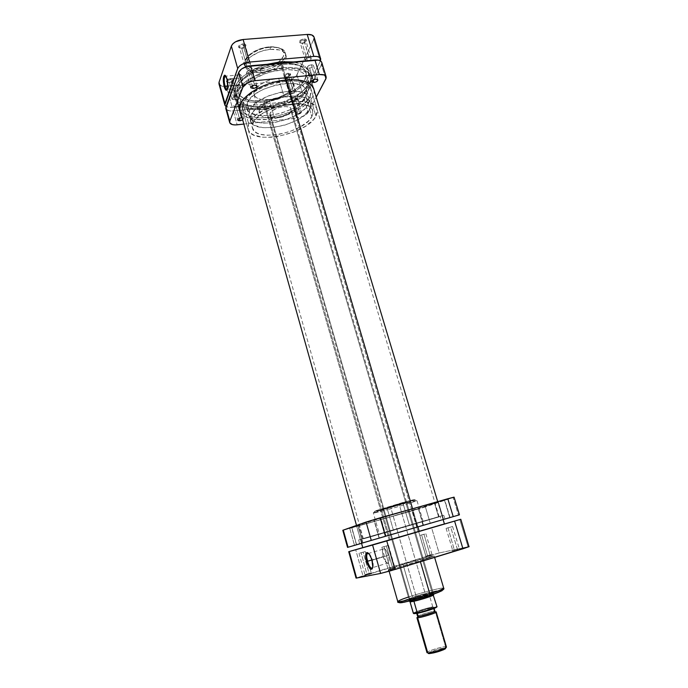 <?xml version="1.0" encoding="UTF-8"?>
<svg xmlns="http://www.w3.org/2000/svg" width="688" height="688" viewBox="0 0 688 688"><rect width="100%" height="100%" fill="white"/><g stroke="black" fill="none" stroke-linecap="round" stroke-linejoin="round"><path stroke-width="0.52" stroke-dasharray="3.44 2.58" d="M269.275 46.947C263.685 47.016 249.495 51.583 245.969 59.693C243.578 67.639 254.801 69.608 260.46 68.757L260.511 70.597C253.717 71.767 248.471 69.858 244.782 64.87C242.314 55.565 263.28 46.741 269.928 47.377L269.361 46.801L259.763 49.029L254.5 51.376L250.165 54.292L245.969 59.693L245.599 62.78L246.88 65.429L249.675 67.424L252.255 68.301L260.46 68.757L271.373 66.057L278.967 61.705L283.336 56.442L283.912 53.346L282.845 50.62L280.197 48.504L277.642 47.541L272.887 46.861L269.361 46.801L269.928 47.377C256.357 48.237 242.279 58.205 244.782 64.87C246.571 69.264 251.817 71.174 260.511 70.597L261.062 72.507C252.367 73.091 247.121 71.191 245.332 66.813C242.847 60.183 256.934 50.224 270.504 49.355L269.928 47.377L270.504 49.355C279.104 48.891 284.23 50.783 285.907 55.023C288.349 61.86 274.34 71.535 261.062 72.507L260.511 70.597C273.781 69.634 287.782 59.942 285.331 53.088C283.654 48.822 278.52 46.922 269.928 47.377C276.696 46.328 281.831 48.237 285.331 53.088C287.782 62.496 266.978 71.148 260.511 70.597L260.46 68.757C265.886 68.594 279.337 64.397 283.336 56.442C286.32 48.513 275.243 46.07 269.275 46.947M243.019 44.926L245.392 46.191L241.445 48.169C243.939 47.79 245.435 46.879 245.926 45.434C245.917 44.324 244.937 43.8 242.984 43.869L248.187 62.986L250.527 63.838C250.475 65.102 249.271 65.945 246.906 66.366L241.78 48.401C244.137 47.988 245.332 47.137 245.375 45.838L243.019 44.926C240.662 45.339 239.458 46.191 239.424 47.489L241.78 48.401L246.906 66.366L244.558 65.506C244.61 64.242 245.814 63.399 248.187 62.986L243.019 44.926L242.984 43.869L245.676 44.582L245.633 46.148L243.595 47.644L240.748 48.186L238.555 47.119L239.605 45.073L242.984 43.869C239.622 44.531 238.203 45.726 238.736 47.438L241.445 48.169L239.587 47.816C239.166 46.431 240.31 45.468 243.019 44.926M230.575 79.61L232.854 80.694L229.173 82.44C231.512 82.07 232.905 81.244 233.361 79.971C233.344 78.982 232.406 78.535 230.54 78.621L235.391 96.759L237.644 97.498C237.575 98.599 236.448 99.356 234.255 99.751L229.474 82.689C231.667 82.302 232.785 81.537 232.836 80.401L230.575 79.61C228.382 79.997 227.255 80.763 227.212 81.898L229.474 82.689L234.255 99.751L231.994 99.012C232.054 97.902 233.189 97.154 235.391 96.759L230.575 79.61L230.54 78.621L231.202 78.595L233.301 79.507L232.768 80.969L230.54 82.173L227.909 82.422L226.404 81.571L227.358 79.748L230.54 78.621C227.436 79.24 226.103 80.298 226.541 81.795L229.173 82.44L227.35 82.164C226.997 80.96 228.072 80.109 230.575 79.61M303.804 39.999L305.928 41.125C305.515 42.329 304.285 43.086 302.238 43.413L301.869 43.189C304.397 42.785 305.919 41.848 306.427 40.36C306.418 39.354 305.541 38.889 303.804 38.958L309.11 57.594L311.2 58.351C311.122 59.624 309.892 60.484 307.51 60.931L302.238 43.413C304.621 42.983 305.833 42.106 305.893 40.798L303.804 39.999C301.421 40.429 300.2 41.306 300.14 42.613L302.238 43.413L307.51 60.931L305.42 60.174C305.489 58.901 306.719 58.041 309.11 57.594L303.804 39.999L303.804 38.958L306.255 39.672L305.661 41.624L303.27 42.923L300.613 43.138L299.254 42.149L300.475 40.136L303.804 38.958C300.432 39.655 298.979 40.859 299.469 42.561L300.303 42.905C299.916 41.538 301.086 40.566 303.804 39.999M288.186 74.175L290.233 75.155L286.449 76.979C288.822 76.592 290.241 75.74 290.706 74.433L288.169 73.212L288.186 74.175L293.122 90.911L295.143 91.573C295.057 92.691 293.914 93.456 291.703 93.878L286.793 77.219C289.003 76.807 290.138 76.024 290.207 74.88L288.186 74.175C285.967 74.588 284.832 75.37 284.763 76.514L286.793 77.219L291.703 93.878L289.674 93.215C289.751 92.097 290.904 91.332 293.122 90.911L288.186 74.175L288.169 73.212L290.534 73.797L290.37 75.164L287.773 76.721L285.262 76.961L283.938 76.11L285.038 74.313L288.169 73.212C285.056 73.857 283.705 74.923 284.101 76.411L286.449 76.979L284.892 76.764C284.574 75.56 285.675 74.7 288.186 74.175M227.47 79.18L225.664 75.895L227.47 79.18L242.133 77.804C241.23 74.94 240.344 73.969 239.467 74.872C238.444 77.056 238.452 80.367 239.484 84.796L227.823 85.923L239.484 84.796C240.379 87.668 241.273 88.649 242.159 87.729C243.174 85.553 243.165 82.25 242.133 77.804L227.47 79.18C228.502 83.652 228.545 86.98 227.59 89.156L228.029 88.047L227.47 79.18L226.92 78.862L227.47 79.18M264.037 100.783L265.843 107.053C251.189 108.283 242.374 105.393 239.415 98.384C235.373 87.978 259.35 71.578 282.321 69.884L280.369 63.236C257.415 64.861 233.516 81.365 237.592 91.908C240.585 99.012 249.4 101.97 264.037 100.783C286.156 98.891 309.806 83.162 305.885 72.068C303.236 65.326 294.731 62.384 280.369 63.236L282.321 69.884L288.874 69.643L297.405 70.718L301.912 72.326L306.478 75.904L307.923 78.896L307.613 84.005L305.807 87.617L300.923 93.018L293.845 98.006L285.167 102.211L275.587 105.307L262.687 107.311L253.898 107.053L246.665 105.273L241.626 102.082L239.261 97.705L239.854 92.476L241.935 88.735L247.413 83.119L252.462 79.593L264.957 73.736L271.889 71.664L282.321 69.884C296.691 68.981 305.188 71.862 307.82 78.509C311.69 89.457 287.971 105.092 265.843 107.053L264.037 100.783L273.772 99.055L283.344 95.959L291.996 91.745L299.048 86.714L302.565 83.11L304.965 79.438L306.126 75.843L305.997 72.464L303.322 68.078L297.835 64.878L289.958 63.201L283.705 63.029L276.937 63.64L266.462 65.953L256.469 69.763L247.921 74.691L243.414 78.355L238.874 84.056L237.291 89.535L238.71 94.299L241.221 96.888L247.069 99.691L254.895 101.007L264.037 100.783C286.156 98.891 309.806 83.162 305.885 72.068C303.236 65.326 294.731 62.384 280.369 63.236L418.115 531.738L441.567 524.789L390.113 539.607L264.037 100.783L270.513 99.794L280.222 97.128L286.363 94.669L294.559 90.137L300.94 84.925L303.915 81.27L306.126 75.843L305.997 72.464L304.535 69.419L301.791 66.856L297.835 64.878L292.813 63.58L280.369 63.236L266.462 65.953L256.469 69.763L245.53 76.497L241.591 80.255L238.874 84.056L237.48 87.763L237.437 91.22L239.82 95.658L244.868 98.917L252.1 100.74L264.037 100.783L390.113 539.607L441.55 524.789L365.62 546.857L418.115 531.738L280.369 63.236C257.415 64.861 233.516 81.365 237.592 91.908C240.585 99.012 249.4 101.97 264.037 100.783M269.146 99.605L274.374 117.743C265.929 118.482 260.89 116.934 259.273 113.09C257.02 107.251 270.952 98.04 284.135 96.913L278.649 78.157C265.491 79.172 251.688 88.546 254.001 94.609C255.669 98.616 260.709 100.276 269.146 99.605C282.02 98.504 295.737 89.388 293.484 83.145C291.927 79.258 286.991 77.598 278.649 78.157L284.135 96.913L291.273 96.956L296.468 98.625L298.953 101.626L298.403 105.47L294.98 109.564L290.843 112.436L283.903 115.567L278.176 117.141L270.745 117.966L265.895 117.553L261.191 115.687L259.385 113.434L259.273 110.639L260.159 108.592L265.516 103.406L274.22 99.158L284.135 96.913C292.495 96.277 297.422 97.834 298.936 101.566C301.12 107.577 287.283 116.53 274.374 117.743L269.146 99.605L278.631 97.464L287.025 93.37L292.409 88.236L293.63 85.123L293.501 83.205L291.893 80.745L288.685 78.982L280.558 78.028L270.728 79.731L265.035 81.881L260.124 84.658L254.835 89.965L253.829 93.086L254.551 95.83L256.908 97.963L260.675 99.321L269.146 99.605M313.771 39.379L320.462 60.879L303.09 95.486L301.507 97.395L297.25 99.863L292.047 101.17L232.295 107.457L228.949 107.457L226.094 106.563L232.295 107.457L292.047 101.17L286.01 80.659L292.787 78.638L296.339 75.886L313.771 39.379L320.367 61.077L303.09 95.486L296.967 74.897L313.771 39.379L314.038 37.066L314.115 38.296M218.965 83.85L221.674 86.077L226.429 86.43L286.01 80.659L226.429 86.43L232.295 107.457L226.429 86.43L224.15 86.49C221.235 86.284 219.506 85.398 218.956 83.833M270.504 49.355L279.448 49.966L282.166 50.989L284.978 53.234L285.924 55.1L285.881 58.291L284.11 61.688L280.799 64.999L272.697 69.626L266.935 71.509L261.062 72.507L252.315 72.051L249.555 71.122L246.571 69.024L245.203 66.211L245.59 62.935L247.74 59.46L250.071 57.19L258.387 52.331L264.39 50.37L270.504 49.355M296.967 74.897L303.09 95.486C301.103 98.444 297.431 100.336 292.047 101.17L286.01 80.659C291.377 79.868 295.032 77.95 296.967 74.897M246.906 66.366L244.739 65.833L245.057 64.276L247.594 63.064L250.355 63.52L250.019 65.085L246.906 66.366M234.255 99.751L232.183 99.321L232.449 97.945L234.832 96.836L237.455 97.189L236.818 98.848L234.255 99.751M291.703 93.878L289.794 93.448L290.585 91.796L293.122 90.911L295.023 91.349L294.602 92.717L291.703 93.878M307.51 60.931L305.532 60.398L306.409 58.549L309.11 57.594L311.096 58.136L310.202 59.985L307.51 60.931M239.484 84.796L240.619 87.445L241.815 88.038L242.916 84.246L242.133 77.804L240.155 74.51L239.149 75.491L238.702 78.423L239.484 84.796M417.917 526.87L412.559 508.69L417.917 526.87M286.406 80.006L281.409 63.021L286.406 80.006M441.55 524.738L389.141 539.882L263.47 102.099C287.206 100.052 312.627 83.171 308.422 71.225C306.839 66.409 301.826 63.313 293.398 61.946L302.101 64.5L305.704 66.968L307.957 70.004L308.671 75.336L307.407 79.197L304.818 83.145L296.201 90.687L287.403 95.537L273.91 100.242L263.47 102.099L250.656 102.065L242.881 100.113L238.951 97.945L236.225 95.168L234.677 90.051L235.434 86.181L237.635 82.121L243.492 76.024L255.265 68.757L267.322 64.285C247.026 69.772 231.873 83.497 235.004 92.553C238.229 100.207 247.714 103.389 263.47 102.099L389.141 539.882L362.765 547.682M444.414 523.964L365.603 546.805M416.36 596.066L431.883 592.024C434.274 591.835 432.193 592.824 425.631 594.991L426.164 595.756C433.148 593.452 435.366 592.402 432.812 592.592L416.3 596.883L390.578 506.996L406.539 502.016L399.057 503.848L425.631 594.991L432.958 592.05C431.152 591.895 425.623 593.228 416.36 596.066L408.93 599.033C410.684 599.205 416.249 597.855 425.631 594.991L399.057 503.848L382.984 508.862L390.578 506.996L416.3 596.883L428.16 593.538L433.965 592.626L418.682 597.984L408.603 600.151L416.3 596.883L409.343 599.411C404.707 601.467 416.154 599.007 426.164 595.756L425.631 594.991C416.231 598.027 405.481 600.349 409.816 598.431L416.36 596.066M390.5 569.329L394.783 568.15L392.891 568.856L393.416 569.63L395.755 568.752L390.449 570.206L384.016 546.616L388.514 545.343L386.355 545.997L392.891 568.856L388.342 570.068L392.891 568.856L386.355 545.997L381.849 547.278L384.016 546.616L390.449 570.206L396.082 568.718L387.834 571.135L393.416 569.63L392.891 568.856L388.582 569.956L390.5 569.329M454.63 549.807L459.016 548.603L457.374 549.222L457.941 549.953L459.98 549.187L454.544 550.675L448.008 527.799L452.592 526.492L450.692 527.077L457.374 549.222L452.73 550.46L457.374 549.222L450.692 527.077L446.099 528.375L448.008 527.799L454.544 550.675L460.281 549.144L452.3 551.484L457.941 549.953L457.374 549.222L454.63 549.807M427.712 555.586L431.772 554.459L430.12 555.07L430.628 555.758L432.675 555.01L427.652 556.394L421.632 534.929L425.846 533.725L423.989 534.292L430.12 555.07L425.855 556.214L430.12 555.07L423.989 534.292L419.766 535.496L421.632 534.929L427.652 556.394L432.924 554.975L425.425 557.177L430.628 555.758L430.12 555.07L427.712 555.586M367.057 573.981L371.013 572.889L369.146 573.568L369.611 574.291L371.933 573.448L367.022 574.807L361.097 552.713L365.242 551.535L363.144 552.172L369.146 573.568L364.958 574.695L369.146 573.568L363.144 552.172L358.998 553.358L361.097 552.713L367.022 574.807L372.191 573.422L364.468 575.693L369.611 574.291L369.146 573.568L365.156 574.6L367.057 573.981M372.604 567.918L373.171 566.104L372.414 560.118L371.941 560.281L372.414 560.118C373.309 563.481 373.446 565.966 372.827 567.557L372.604 567.918M383.216 556.592C385.211 562.363 387.034 564.418 388.703 562.767C389.348 561.176 389.227 558.708 388.342 555.371L372.414 560.118L388.342 555.371C386.329 549.6 384.506 547.545 382.872 549.205C382.21 550.796 382.33 553.264 383.216 556.592L371.855 559.98L383.216 556.592L385.461 561.7L387.903 563.498L388.978 561.915L388.969 558.303L387.869 553.909L386.063 550.228L384.162 548.508L382.812 549.316L382.468 552.352L383.216 556.592M408.362 597.072L412.078 595.86L413.032 597.261L401.792 601.278M402.239 502.67L375.622 510.771C371.124 512.517 381.745 509.756 387.585 508.105L387.507 509.696L373.403 513.188C373.421 512.603 396.744 505.663 403.194 503.943L402.239 502.67L374.427 511.365L404.613 503.126L415.027 499.608L409.016 500.838L402.239 502.67L403.194 503.943C389.434 507.761 372.69 512.973 373.403 513.188L387.507 509.696L393.441 530.259L379.406 534.223L409.472 525.383L403.194 503.943L409.472 525.383L423.163 521.513L393.441 530.259L387.507 509.696C400.941 505.955 417.478 500.83 416.954 500.537L403.194 503.943L416.954 500.537C416.773 501.182 393.777 508.011 387.507 509.696L387.585 508.105L413.6 500.202C418.743 498.275 408.414 500.924 402.239 502.67M418.115 531.738L415.69 523.491L363.376 538.876L387.903 531.936L390.113 539.607L365.62 546.857L418.115 531.738L390.113 539.607L387.903 531.936L439.073 516.869L363.402 538.859L439.185 516.851L415.69 523.491L418.115 531.738L441.464 524.832L365.655 546.848L418.115 531.738M441.627 589.951L429.174 592.583L413.032 597.261L412.078 595.86C418.562 593.615 442.952 586.916 443.717 588.197C443.837 587.036 426.087 591.362 412.078 595.86L403.005 564.401C416.971 560.135 434.481 555.448 434.214 556.067L420.17 560.875L420.42 561.726L420.17 560.875C405.851 565.261 388.092 569.999 388.582 569.32L403.005 564.401L412.078 595.86C402.919 598.809 398.146 600.701 397.776 601.544M442.659 590.029C440.784 589.177 419.001 595.206 413.032 597.261L401.422 601.45M400.683 601.802L400.132 602.112M400.45 602.783L401.13 602.74M403.082 602.447L404.329 602.215M427.635 596.006L431.6 594.733M441.945 590.777L442.41 590.493M442.719 590.098L442.195 589.943M399.057 503.848L406.29 502.016L401.482 503.788L382.992 508.871L399.057 503.848M409.472 525.383L379.423 534.223L409.472 525.383M418.562 531.274L444.396 523.895L431.522 527.524L439.09 552.997L356.049 578.101L362.963 575.753L355.679 549.635L362.963 575.753L426.018 556.609L418.562 531.274L426.018 556.609L439.09 552.997L431.522 527.524L362.731 547.571L418.562 531.274M468.072 546.771L439.09 552.997L468.072 546.771L459.799 519.552L468.072 546.771L468.795 546.633M403.005 564.401L434.205 556.059L422.234 560.247L398.335 567.136L388.772 569.157L403.005 564.401M363.144 552.172L359.007 553.35L363.144 552.172M386.355 545.997L381.849 547.278L386.355 545.997M450.692 527.077L446.099 528.375L450.692 527.077M423.989 534.292L419.766 535.496L423.989 534.292M368.364 553.186C369.877 553.935 371.228 556.239 372.414 560.118C371.228 556.239 369.877 553.935 368.364 553.186M427.755 652.886C422.509 652.86 440.965 646.522 445.583 646.737L444.998 648.062C441.842 647.872 428.762 651.889 428.289 653.204M418.235 616.474L418.27 615.837C420.807 614.487 431.204 611.46 434.076 611.245L435.229 611.959C432.038 612.191 420.497 615.545 417.676 617.059M434.076 611.245L435.409 611.95L445.583 646.737C441.816 646.531 426.164 651.484 426.981 652.637M434.945 611.331L434.231 611.236L433.208 607.736L433.922 607.822C434.627 608.441 420.334 612.836 417.22 612.948L416.558 612.862C415.939 612.217 429.957 607.908 433.208 607.736L434.231 611.236C430.963 611.374 416.945 615.7 417.573 616.379M416.902 617.669C416.197 616.904 431.763 612.096 435.409 611.95L436.209 612.053M410.538 601.647C404.329 602.378 427.222 595.06 432.718 594.535L429.432 595.438C422.656 596.917 410.315 600.873 409.996 601.673L409.996 601.673C410.315 600.873 422.656 596.917 429.432 595.438L432.769 606.833C425.949 608.244 413.591 612.26 413.307 613.171C413.591 612.26 425.949 608.244 432.769 606.833L433.251 607.289L436.639 607.014M305.988 96.974L306.831 90.79C304.449 75.628 252.496 86.146 247.276 103.088L249.434 110.716C254.741 93.998 306.771 83.386 309.075 98.324L308.207 104.421L305.988 96.974L300.768 103.209L292.116 108.867L281.306 113.159L269.868 115.498L259.385 115.558L251.369 113.279L248.695 111.327L247.069 108.919L246.777 104.636L248.058 101.489L252.1 96.63L258.404 92.003L263.599 89.268L275.398 85.131L281.512 83.91L290.224 83.291L299.77 84.744L303.227 86.37L305.635 88.503L307.106 92.45L305.988 96.974L308.207 104.421C300.888 120.864 251.946 130.488 248.97 115.79L249.434 110.716L247.276 103.088L246.829 108.222C249.873 123.152 298.747 113.623 305.988 96.974M248.66 123.72L242.976 103.535L242.494 109.323C246.037 126.377 301.654 115.55 310.073 96.544L315.938 116.16C307.269 134.556 251.464 145.658 248.119 129.301L248.66 123.72L249.572 121.948L252.376 118.345L256.409 114.75L267.537 108.231L281.16 103.492L294.997 101.342L306.753 102.116L311.234 103.553L314.554 105.608L316.609 108.188L317.194 112.789L315.938 116.16L313.453 119.635L305.266 126.368L293.896 132.044L277.668 136.516L271.27 137.273L262.472 137.204L253.322 134.831L250.26 132.741L248.411 130.135L247.861 127.091L248.66 123.72C254.706 104.997 314.588 92.605 317.039 109.272L315.938 116.16L310.073 96.544L311.079 89.397C308.405 72.042 248.772 84.16 242.976 103.535L248.66 123.72M309.609 109.134L310.503 103.097C308.241 88.305 256.16 98.969 250.802 115.55L252.978 123.238C258.413 106.872 310.572 96.105 312.765 110.673L311.836 116.625L309.609 109.134L304.337 115.266L295.634 120.856L284.789 125.13L273.317 127.504L262.825 127.641L254.827 125.474L252.161 123.591L250.552 121.26L250.294 117.072L252.685 112.402L255.687 109.211L259.694 106.115L267.245 101.927L282.166 97.103L293.939 95.89L303.485 97.24L306.934 98.797L309.325 100.869L310.761 104.714L309.609 109.134L311.836 116.625C304.388 132.732 255.343 142.511 252.47 128.183L252.978 123.238L250.802 115.55L250.32 120.581C253.261 135.132 302.238 125.448 309.609 109.134M433.707 594.595L432.718 594.535L291.007 111.164L291.273 109.125C290.396 103.879 272.164 107.56 270.006 113.46L410.315 600.865L270.006 113.46L269.791 115.369C270.754 120.589 288.59 117.02 291.007 111.164L432.666 594.38M432.769 606.833L429.432 595.438L433.208 595.008L429.432 595.438L433.474 594.853L432.718 594.535C428.22 594.948 408.861 600.848 409.661 601.579M291.007 111.164L290.783 108.24L288.642 106.984L285.253 106.545L281.117 106.993L276.886 108.248L271.794 111.215L270.006 113.46L269.834 115.507L271.287 117.046L274.125 117.863L279.999 117.51L287.739 114.44L291.007 111.164M311.836 116.625L312.911 113.666L312.361 109.65L310.546 107.414L307.622 105.625L301.387 103.983L296.236 103.656L284.445 104.903L272.336 108.523L261.913 113.898L254.878 120.116L252.462 124.734L252.333 127.555L254.293 131.15L256.951 132.99L260.554 134.315L267.391 135.252L278.287 134.495L289.768 131.589L300.243 126.945L308.224 121.191L311.836 116.625M310.073 96.544L311.397 91.375L310.632 88.262L308.559 85.553L305.214 83.377L298.085 81.313L292.176 80.831L278.692 82.139L264.854 86.275L253.012 92.536L248.463 96.139L245.074 99.855L242.425 105.307L242.339 108.661L244.679 112.935L247.766 115.145L251.903 116.762L259.72 117.958L272.113 117.209L285.116 113.941L296.967 108.601L305.988 101.901L310.073 96.544M308.207 104.421L309.342 99.958L308.663 97.283L306.831 94.97L303.898 93.121L297.655 91.384L292.503 91.005L280.73 92.192L268.655 95.804L258.292 101.222L251.309 107.543L249.434 110.716L248.824 115.145L250.819 118.835L253.485 120.744L257.088 122.129L263.934 123.152L274.813 122.464L286.268 119.574L296.691 114.896L304.629 109.065L308.207 104.421M409.996 601.673L413.927 601.26L409.979 601.776M446.435 646.987L445.583 646.737L445.411 648.096L436.828 649.696L428.443 653.024M428.392 653.067L428.435 653.523M445.583 646.737L435.409 611.95L434.231 611.236M416.954 613.421L418.227 613.163M435.667 607.736L436.226 607.427M436.519 607.194L433.388 607.289L425.846 609.164L413.909 613.644C413.204 612.956 426.835 608.519 433.388 607.289M433.208 607.736L433.784 608.011L432.528 608.656L427.016 610.583L416.558 612.845L423.498 610.084L433.208 607.736M423.266 525.417L417.177 527.189L412.293 510.591L418.373 508.853L423.464 525.365L422.991 525.494L418.614 508.759L412.293 510.591L418.614 508.759L412.525 510.505L417.177 527.189L423.266 525.417M362.782 542.961L441.335 520.137L361.544 543.314L362.963 542.909L357.992 525.907L362.782 542.961M351.843 527.644L358.164 525.83L351.843 527.644L356.625 544.75L351.843 527.644M380.602 517.987L385.813 536.193L380.808 517.901L373.885 519.913L380.602 517.987M379.294 538.085L374.091 519.827L379.294 538.085M444.422 500.004L449.754 517.651L444.715 499.892L437.972 501.853L444.422 500.004M443.571 519.44L438.256 501.741L443.571 519.44M342.822 530.31L412.525 510.745L417.349 527.154L430.292 523.387L425.39 506.901L412.525 510.745L453.1 497.519L458.449 515.123L453.1 497.519L425.39 506.901L430.292 523.387L443.115 519.621L441.335 520.137L440.088 516.37L443.717 515.217L361.002 539.168L361.991 543.15L361.002 539.168L440.088 516.37L441.335 520.137L443.115 519.612L361.544 543.339L417.349 527.154L412.525 510.745L343.174 530.25M438.574 516.808L360.349 539.435L362.61 538.704L358.74 524.953L356.539 525.873C355.533 527.085 419.362 508.802 434.601 503.547L438.574 516.808L434.601 503.547L437.989 502.214C440.63 500.529 370.763 520.558 358.74 524.953L362.61 538.704L442.04 515.708L360.426 539.426L438.574 516.808M453.1 497.519L454.054 497.157M358.74 524.953L356.625 525.899L360.667 525.056L390.5 516.86L437.981 502.24L404.647 511.055L358.74 524.953M349.779 528.479L354.492 545.386L349.779 528.479M440.088 516.37L358.697 539.908L440.088 516.37M293.673 100.732C295.986 100.293 297.19 99.493 297.276 98.341L295.169 97.67L299.22 111.396L301.327 112.032C301.224 113.15 300.011 113.933 297.689 114.389L293.673 100.732L292.245 100.637L291.531 99.794L293.484 98.092L296.597 97.773L297.285 98.35L297.001 99.218L293.673 100.732L297.689 114.389L295.582 113.752L296.545 112.316L298.661 111.482L300.647 111.473L301.344 112.299L298.816 114.156L295.582 113.752C295.677 112.626 296.889 111.843 299.22 111.396L295.169 97.67C292.847 98.117 291.643 98.909 291.557 100.061L293.673 100.732M309.626 68.146C312.12 67.673 313.41 66.788 313.496 65.472L311.311 64.706L315.663 79.137L311.311 64.706L313.384 65.248L312.851 66.839L310.813 67.914L308.568 68.121L307.433 67.338L308.491 65.695L311.311 64.706C308.817 65.171 307.527 66.065 307.441 67.381L309.626 68.146L313.169 79.92L309.626 68.146M248.97 73.762C251.447 73.324 252.711 72.446 252.771 71.148L250.32 70.271L254.56 85.088L250.32 70.271L252.591 70.821L252.53 72.085L250.793 73.315L247.843 73.745L246.536 72.954L247.448 71.285L250.32 70.271C247.843 70.718 246.571 71.586 246.51 72.894L248.97 73.762L252.376 85.699L248.97 73.762M236.173 106.778C238.469 106.356 239.656 105.574 239.725 104.438L237.377 103.682L241.316 117.743L237.377 103.682L239.699 104.361L239.235 105.539L237.334 106.545L235.107 106.778L233.843 106.107L234.677 104.628L237.377 103.682C235.072 104.103 233.886 104.886 233.817 106.021L236.173 106.778L239.39 118.259L236.173 106.778M242.064 117.708L243.664 118.456L242.675 119.901L243.638 118.379L242.064 117.708M283.473 67.699C299.658 66.71 309.187 69.97 312.034 77.477C316.205 89.801 289.657 107.173 264.975 109.392L264.072 106.399C288.822 104.215 315.396 86.731 311.208 74.295C308.327 66.719 298.773 63.408 282.544 64.371L283.473 67.699L282.544 64.371L289.932 64.122L299.547 65.377L304.612 67.235L309.72 71.311L311.311 74.717L310.924 80.496L307.347 86.628L300.966 92.596L292.348 97.954L282.209 102.288L271.33 105.273L264.072 106.399L253.812 106.683L245.014 105.247L238.418 102.159L235.563 99.278L233.929 93.964L235.683 87.849L240.774 81.442L245.857 77.314L255.515 71.758L262.928 68.723L270.754 66.375L282.544 64.371C256.555 66.229 229.543 84.908 234.298 96.638C237.738 104.524 247.663 107.775 264.072 106.399L264.975 109.392C248.6 110.785 238.71 107.577 235.296 99.769C230.583 88.15 257.553 69.583 283.473 67.699L290.843 67.433L300.424 68.662L305.472 70.486L310.563 74.519L312.386 79.731L311.75 83.618L308.172 89.707L301.791 95.641L296.261 99.287L286.569 103.974L275.862 107.431L264.975 109.392L254.741 109.693L245.96 108.283L239.398 105.238L236.552 102.383L234.935 97.12L236.698 91.048L241.789 84.693L246.863 80.591L256.504 75.061L263.9 72.042L271.717 69.703L283.473 67.699M265.31 108.627C289.123 106.502 314.683 89.689 310.512 77.873C307.699 70.718 298.549 67.622 283.078 68.576L286.44 79.997L283.078 68.576C258.292 70.4 232.441 88.098 236.801 99.287C240 106.855 249.512 109.96 265.31 108.627L268.389 119.351L265.31 108.627L275.785 106.743L286.088 103.415L292.46 100.525L300.725 95.4L306.848 89.689L310.271 83.841L310.641 78.346L309.101 75.104L304.199 71.242L296.519 68.903L286.681 68.344L279.371 69.024L271.803 70.503L260.692 74.123L253.906 77.305L245.375 82.887L239.476 88.95L237.257 92.983L236.483 96.81L238.022 101.876L240.74 104.619L247.035 107.552L255.472 108.91L265.31 108.627M314.089 90.094C316.299 101.652 291.334 117.158 268.389 119.351C253.562 120.727 244.206 118.121 240.327 111.525L242.314 114.328L245.642 116.693L250.114 118.422L255.532 119.454L268.389 119.351L282.39 116.47L295.608 111.232L306.237 104.318L310.082 100.525L312.722 96.673L314.038 92.914L314.089 90.094M226.464 109.598L229.912 110.923L233.266 110.914L293.036 104.542L299.856 102.512L304.096 98.874L321.459 64.646L304.096 98.874L308.138 112.488L316.222 97.18L308.138 112.488C306.126 115.369 302.419 117.244 297.027 118.104L303.864 116.066L308.138 112.488L304.096 98.874C302.109 101.815 298.42 103.707 293.036 104.542L233.266 110.914L237.145 124.82L233.266 110.914C229.095 111.25 226.61 110.458 225.81 108.541M321.812 63.606L321.459 64.646L325.82 79L321.459 64.646M243.853 124.072L297.027 118.104L293.036 104.542L297.027 118.104L243.853 124.072M245.332 66.813L244.782 64.87C244.808 59.572 244.954 59.632 248.772 55.264C254.199 50.551 261.053 47.739 269.361 46.81C279.371 46.922 284.694 49.02 285.331 53.088L285.907 55.023M245.392 46.191L245.926 45.434M232.854 80.694L233.361 79.971M305.928 41.125L306.427 40.36M290.233 75.155L290.706 74.433M239.467 74.872L225.827 76.144M311.2 58.351L305.893 40.798M295.143 91.573L290.207 74.88M237.644 97.498L232.836 80.401M250.527 63.838L245.375 45.838M363.376 538.876L239.415 98.384M254.001 94.609L259.273 113.09M293.484 83.145L298.936 101.566M439.185 516.851L307.82 78.509M244.558 65.506L239.424 47.489M231.994 99.012L227.212 81.898M289.674 93.215L284.763 76.514M305.42 60.174L300.14 42.613M242.159 87.729L227.59 89.156M228.029 88.047L227.539 88.683M284.892 76.764L284.101 76.411M300.303 42.905L299.469 42.561M227.35 82.164L226.541 81.795M239.587 47.816L238.736 47.438M361.535 543.288L356.513 525.417M239.682 109.211L235.004 92.553M443.106 519.586L437.697 501.604M313.401 87.797L308.422 71.225M431.883 592.024L432.812 592.592M394.783 568.15L395.755 568.752M459.016 548.603L459.98 549.187M431.772 554.459L432.675 555.01M371.013 572.889L371.933 573.448M373.171 566.104L372.776 566.912M388.703 562.767L372.827 567.557M423.163 521.513L416.954 500.537C419.035 498.121 403.632 503.874 387.456 508.226C374.014 511.872 372.956 512.285 373.403 513.188L379.406 534.223M425.846 533.725L431.969 554.442M452.592 526.492L459.266 548.577M388.514 545.343L395.041 568.116M365.242 551.535L371.228 572.863M406.539 502.016L432.958 592.05M389.124 571.212L388.582 569.32M434.61 557.4L434.214 556.067M382.984 508.862L408.93 599.033M358.998 553.358L364.958 574.695M381.849 547.278L388.342 570.068M446.099 528.375L452.73 550.46M419.766 535.496L425.855 556.214M382.872 549.205L368.587 553.419M365.156 574.6L364.674 575.564M426.044 556.128L425.571 557.065M452.953 550.357L452.463 551.355M388.582 569.956L388.075 570.988M409.816 598.431L409.343 599.411M417.96 616.482L418.27 615.837M416.73 613.438L416.558 612.862M306.831 90.79L309.075 98.324M248.119 129.301L242.494 109.323M310.503 103.097L312.765 110.673M409.515 601.063L269.791 115.369M433.552 594.079L291.273 109.125M250.32 120.581L252.47 128.183M317.039 109.272L311.079 89.397M246.829 108.222L248.97 115.79M434.094 608.424L433.922 607.822M417.177 527.189L412.293 510.591M356.453 544.801L351.68 527.713M379.079 538.145L373.885 519.913M443.278 519.535L437.972 501.853M358.672 539.925L359.635 543.855M360.349 539.435L356.539 525.873M442.04 515.708L437.989 502.214M443.717 515.217L445.007 519.053M450.055 517.565L444.715 499.884M386.037 536.124L380.817 517.901M362.963 542.909L358.164 525.83M423.516 525.348L418.614 508.759M297.276 98.341L301.327 112.032M313.496 65.472L317.839 79.868M252.771 71.148L257.002 85.914M239.725 104.438L243.664 118.456M312.034 77.477L311.208 74.295M310.512 77.873L313.831 88.924M236.801 99.287L239.914 110.372M235.296 99.769L234.298 96.638M233.817 106.021L237.738 120.039M246.51 72.894L250.724 87.668M307.441 67.381L311.767 81.777M291.557 100.061L295.582 113.752"/><path stroke-width="1.03" d="M225.664 75.895L225.475 75.852C223.961 77.047 223.798 80.496 224.993 86.189L224.185 86.628C222.86 80.324 223.032 76.514 224.709 75.181C225.492 75.293 226.232 76.523 226.92 78.862L224.787 75.19L223.729 76.282L223.351 78.269L223.858 85.295L224.976 88.812L226.292 90.317L227.057 89.913L227.754 87.316L226.92 78.862C227.848 82.586 228.055 85.862 227.539 88.683C226.627 91.349 225.509 90.67 224.185 86.628L224.993 86.189C223.961 81.743 223.927 78.415 224.881 76.23L225.664 75.895M227.823 85.923L224.993 86.189L227.823 85.923M313.848 56.399L317.202 56.511L319.61 57.439L320.72 59.048L320.462 60.879L320.668 58.841C319.92 56.975 317.65 56.167 313.848 56.399L307.201 34.443L243.122 39.508L235.606 41.762L232.836 43.808L231.349 46.07L219.033 82.293L218.965 83.85L224.847 105.049L237.704 68.533L239.226 66.332L242.021 64.328L249.581 62.058L313.848 56.399L249.581 62.058L243.122 39.508L249.581 62.058C243.492 62.935 239.536 65.093 237.704 68.533L224.933 103.57L219.033 82.293L231.349 46.07L237.704 68.533L231.349 46.07C233.129 42.527 237.05 40.343 243.122 39.508L307.201 34.443L313.848 56.399M224.847 105.049L226.094 106.563L224.959 105.359L219.033 82.293L218.956 83.833M313.771 39.379L314.115 38.296M314.046 37.083L311.896 35.002L307.201 34.443C310.993 34.254 313.272 35.122 314.038 37.066L320.668 58.841M227.298 89.449C226.507 89.775 225.733 88.683 224.993 86.189C225.733 88.683 226.507 89.775 227.298 89.449M361.544 543.322L356.453 544.801L361.991 543.15L359.661 543.838L361.544 543.314L362.765 547.682L419.25 531.42L417.917 526.87L419.25 531.42L441.55 524.738M412.559 508.69L286.406 80.006L412.559 508.69M281.409 63.021L281.022 61.731L267.322 64.285L281.022 61.731L293.398 61.946L281.022 61.731L281.409 63.021M365.603 546.805L362.834 547.657M362.8 547.682L444.414 523.964L443.106 519.586M367.487 561.279C369.258 566.645 370.97 568.864 372.604 567.918C370.97 568.864 369.258 566.645 367.487 561.279L371.855 559.98L367.487 561.279C366.609 557.925 366.472 555.448 367.091 553.857L368.364 553.186L367.753 553.178C366.463 554.089 366.377 556.79 367.487 561.279L366.498 561.563L367.487 561.279M371.941 560.281L372.776 566.912C371.408 571.066 369.318 569.286 366.498 561.563L369.637 568.219L370.97 569.26L372.045 569.036L372.69 567.566L372.638 563.558L371.425 558.647L369.456 554.528L367.418 552.593L365.99 553.47L365.655 556.841L366.498 561.563C365.259 556.601 365.354 553.608 366.773 552.593C368.57 552.55 370.29 555.113 371.941 560.281M401.792 601.278C390.664 605.999 421.297 598.448 429.656 595.361L429.794 593.77C423.129 596.092 398.343 602.877 397.776 601.544C398.877 600.504 402.403 599.007 408.362 597.072M434.61 557.4L443.717 588.197C445.041 589.375 440.415 591.706 429.854 595.206C413.402 600.581 395.832 604.485 397.776 601.544C397.423 602.748 415.432 598.405 429.794 593.77L420.42 561.726L429.794 593.77C438.841 590.829 443.485 588.971 443.717 588.197C441.808 589.633 437.164 591.482 429.794 593.77L429.656 595.361M401.422 601.45L400.683 601.802M399.702 602.697L400.45 602.783M401.13 602.74L403.082 602.447M404.329 602.215L427.635 596.006M431.6 594.733L441.945 590.777M442.195 589.943L441.627 589.951M460.797 519.277L348.721 551.69L372.578 545.025L380.619 573.431L390.655 570.773L469.018 546.719L460.797 519.277L454.587 521.117L462.955 548.757L394.946 569.501L386.759 540.931L454.587 521.117L462.955 548.757L469.121 546.633M468.795 546.633L468.072 546.771M356.049 578.101L380.619 573.431L356.599 578.049L349.246 551.544L356.599 578.049L356.049 578.101L348.721 551.69M394.946 569.501L386.759 540.931L372.578 545.025L380.619 573.431L394.946 569.501M429.742 595.335C437.035 593.073 441.343 591.302 442.659 590.029M428.289 653.204L428.951 653.6L427.755 652.886L417.633 617.781L418.235 616.474L417.332 613.352L418.235 616.474C421.357 616.396 435.659 611.985 434.945 611.331L434.094 608.424M417.96 616.482L417.633 617.781C422.011 617.635 440.879 611.426 435.409 611.95L435.229 611.959M416.73 613.438L417.573 616.379L418.235 616.474L417.633 617.781L416.902 617.669L426.981 652.637L427.755 652.886C431.35 653.17 447.355 648.113 446.435 646.987L436.209 612.053C437.009 612.793 421.099 617.704 417.633 617.781L427.755 652.886L428.951 653.6L433.784 652.852L443.364 649.833L445.643 648.56L445.411 648.096L444.947 649.068C439.976 651.355 434.773 652.86 429.355 653.591L428.435 653.523M409.996 601.673L410.831 601.828L410.315 600.865L410.538 601.647C414.761 601.338 434.653 595.283 433.707 594.595L433.552 594.079M409.515 601.063L410.831 601.828L413.927 601.26C421.624 599.411 427.859 597.502 432.632 595.533L433.526 594.974C433.535 595.688 420.781 599.781 413.927 601.26L417.281 612.888C424.169 611.486 436.949 607.315 436.897 606.481L433.208 595.008L436.897 606.481C436.949 607.315 424.169 611.486 417.281 612.888L417.083 613.395L413.909 613.644L413.307 613.171L410.039 601.819L413.462 613.455L417.298 613.06L413.927 601.26L409.979 601.776M432.666 594.38L432.718 594.535C434.008 594.398 434.025 594.63 432.786 595.223C429.372 596.917 414.563 601.226 410.779 601.622L410.538 601.647M436.699 606.997L436.914 606.567C438.591 607.169 424.668 611.976 417.186 613.335M418.227 613.163L435.667 607.736M417.066 613.404C422.57 612.372 433.922 608.854 436.054 607.53M434.231 611.236C439.133 610.763 422.174 616.328 418.235 616.474M445.583 646.737C446.736 646.772 446.718 647.141 445.532 647.838C442.625 649.618 431.608 652.817 428.203 652.878L427.755 652.886M385.813 536.193L459.446 514.83L385.435 536.287L380.137 517.823L454.063 497.14L447.811 498.757L453.229 516.628L447.811 498.757L366.076 522.046L380.137 517.823L385.435 536.287L371.271 540.407L385.813 536.193M449.754 517.651L443.571 519.44L449.754 517.651M361.544 543.339L347.56 547.39L371.271 540.407L348.051 547.244L343.295 530.095L366.076 522.046L371.271 540.407L366.076 522.046L342.796 530.302L343.295 530.095L348.051 547.244L347.535 547.39L361.544 543.339M454.054 497.157L453.1 497.519M313.952 82.508L313.169 79.92L313.952 82.508L311.879 82.001L312.825 80.135L315.663 79.137L317.839 79.868C317.744 81.15 316.446 82.027 313.952 82.508L311.767 81.777C311.862 80.496 313.16 79.619 315.663 79.137L317.495 79.43L317.744 80.539L316.274 81.812L313.952 82.508M253.175 88.503L252.376 85.699L253.175 88.503L250.742 87.729L251.67 86.103L254.56 85.088L257.002 85.914C256.934 87.187 255.652 88.047 253.175 88.503L250.724 87.668C250.793 86.404 252.075 85.544 254.56 85.088L256.547 85.372L256.951 86.499L255.558 87.789L253.175 88.503M240.095 120.761L239.39 118.259L240.095 120.761L238.203 120.555L237.773 119.583L239.063 118.413L241.316 117.743C239.011 118.173 237.816 118.938 237.738 120.047L240.095 120.761L242.675 119.901L240.095 120.761M286.44 79.997C301.937 78.957 311.062 81.932 313.831 88.924L311.157 84.822L305.291 81.537L296.803 79.86L286.44 79.997C261.621 81.941 235.623 99.468 239.914 110.398L239.828 106.124L241.359 102.245L244.317 98.238L251.206 92.347L260.503 87.092L267.632 84.211L275.14 81.958L286.44 79.997M326.138 76.832L325.82 79L316.222 97.18L326.189 77.976L325.828 76.187L324.048 74.958L319.344 74.545C323.145 74.278 325.415 75.035 326.138 76.832L321.76 62.427L320.703 61.034L318.295 60.114L246.725 66.538L241.54 68.998L238.753 72.231L225.819 108.558M225.922 108.85L226.464 109.598M321.459 64.646L321.812 63.606M321.76 62.427C321.012 60.578 318.742 59.77 314.941 60.019L319.344 74.545L254.921 80.702L250.647 65.773L314.941 60.019L319.344 74.545L254.921 80.702L250.991 81.476L245.779 83.919L242.959 87.092L229.809 121.14L229.818 122.877L232.381 124.605L235.399 124.932L243.853 124.072L237.145 124.82C232.965 125.182 230.489 124.433 229.706 122.567L229.809 121.14L225.905 107.07L238.753 72.231L242.959 87.092L229.809 121.14L225.905 107.07L225.81 108.541L229.706 122.567M254.921 80.702L250.647 65.773C244.55 66.659 240.585 68.809 238.753 72.231L242.959 87.092C244.825 83.747 248.815 81.614 254.921 80.702M225.475 75.852L224.709 75.181M225.827 76.144L224.881 76.23M356.513 525.417L239.682 109.211M437.697 501.604L313.401 87.797M397.776 601.544L389.124 571.212M368.587 553.419L367.091 553.857M367.753 553.178L366.773 552.593M445.532 647.838L444.947 649.068M428.203 652.878L429.355 653.591M342.796 530.302L347.535 547.39M454.063 497.14L459.446 514.83"/></g></svg>
